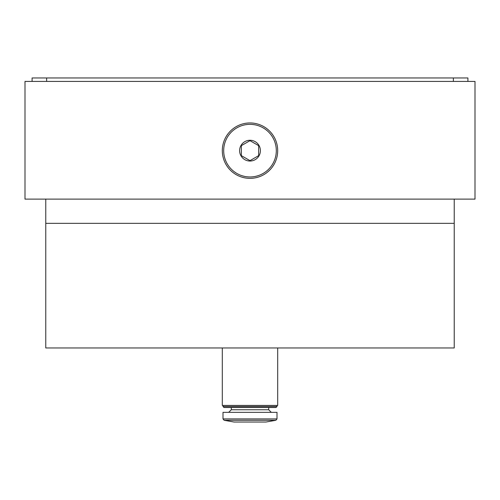 <?xml version="1.0" encoding="UTF-8"?>
<svg xmlns="http://www.w3.org/2000/svg" width="500" height="500" viewBox="0 0 500 500"><rect width="100%" height="100%" fill="white"/><g stroke="black" fill="none" stroke-linecap="round" stroke-linejoin="round"><path stroke-width="0.75" d="M454.231 347.962L45.769 347.962L45.769 223.344L454.231 223.344L454.231 347.962M475 199.112L25 199.112L25 81.425L475 81.425L475 199.112M45.769 199.112L45.769 223.344M454.231 199.112L454.231 223.344M467.906 81.425L467.906 77.962L32.094 77.962L32.094 81.425M265.925 422.038L234.075 422.038L224.144 420.288L275.856 420.288L265.925 422.038M223 418.925L277 418.925L277 412.344L223 412.344L223 418.925L224.144 420.288M276.019 407.5L223.981 407.5L223 406.519L277 406.519L276.019 407.5M277.694 347.962L277.694 405.425L222.306 405.425L222.306 347.962M241.344 155.65L250 160.644L258.656 155.65L258.656 145.656L250 140.662L241.344 145.656L241.344 155.65L241.344 145.656L250 140.662L258.656 145.656L258.656 155.65L250 160.644L241.344 155.65M260.387 150.656A10.388 10.388 0 0 0 244.806 141.662A10.388 10.388 0 0 0 244.806 159.65A10.388 10.388 0 0 0 260.387 150.656M277.694 150.656A27.694 27.694 0 0 0 236.156 126.669A27.694 27.694 0 0 0 236.156 174.638A27.694 27.694 0 0 0 277.694 150.656M46.638 81.425L46.638 77.962M453.363 81.425L453.363 77.962M268.694 407.5L268.694 409.75L231.306 409.75L228.713 412.344M276.306 150.656A26.306 26.306 0 0 0 236.844 127.869A26.306 26.306 0 0 0 236.844 173.438A26.306 26.306 0 0 0 276.306 150.656M277 418.925L275.856 420.288M268.694 409.75L271.288 412.344M231.306 407.5L231.306 409.75M223 405.425L223 406.519M277 405.425L277 406.519"/></g></svg>
